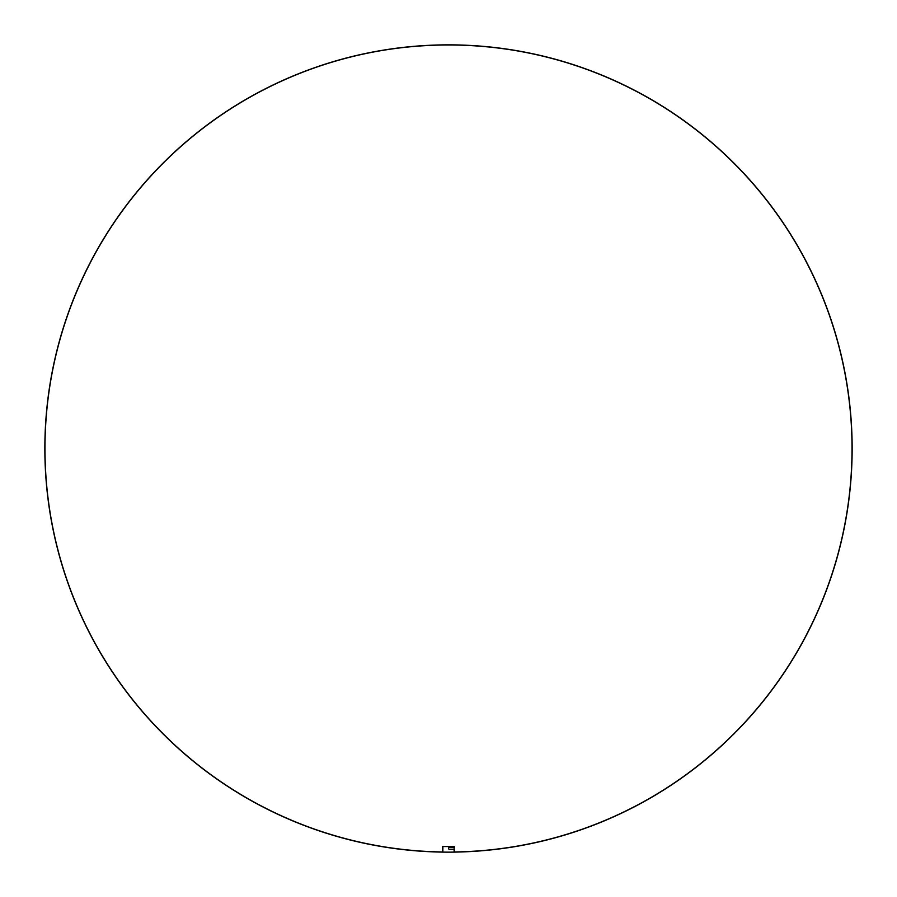 <?xml version="1.0" encoding="UTF-8"?>
<svg xmlns="http://www.w3.org/2000/svg" width="897" height="897" viewBox="0 0 897 897"><rect width="100%" height="100%" fill="white"/><g stroke="black" fill="none" stroke-linecap="round" stroke-linejoin="round"><path stroke-width="1.35" d="M852.15 448.5A403.65 403.65 0 0 0 448.5 44.85A403.65 403.65 0 0 0 44.85 448.5A403.65 403.65 0 0 0 448.5 852.15A403.65 403.65 0 0 0 852.15 448.5M442.871 846.734L442.871 851.971A403.504 403.504 0 0 1 99.993 245.116A403.504 403.504 0 0 1 797.007 245.116A403.504 403.504 0 0 1 454.129 851.971L454.129 846.376L442.692 846.555L454.308 846.555M454.487 847.474L454.129 846.734M454.129 847.474L449.341 847.474A0.875 0.875 0 0 0 448.466 848.349A0.875 0.875 0 0 0 449.341 849.224L454.129 849.224M442.692 846.555L442.513 851.959M454.487 851.959L454.487 849.224"/></g></svg>
